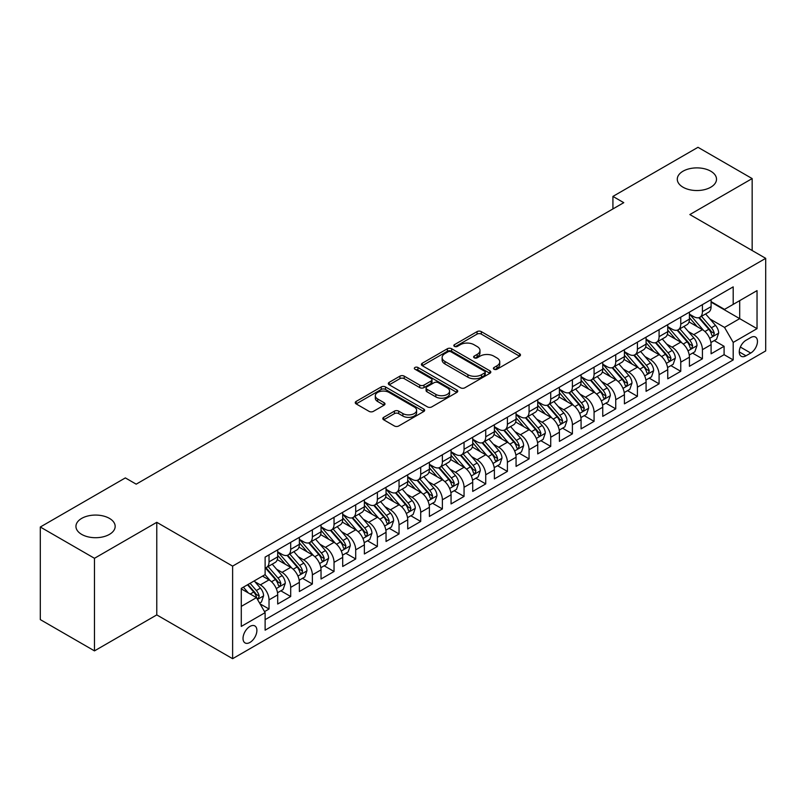 <?xml version="1.0" encoding="UTF-8"?>
<svg xmlns="http://www.w3.org/2000/svg" width="806" height="806" viewBox="0 0 806 806"><rect width="100%" height="100%" fill="white"/><g stroke="black" fill="none" stroke-linecap="round" stroke-linejoin="round"><path stroke-width="1.21" d="M494.018 369.229A2.106 1.219 0 0 0 497 369.229L519.598 356.181A3.012 1.733 0 0 0 520.475 354.952A3.012 1.733 0 0 0 519.598 353.723L481.313 331.619A3.012 1.733 0 0 0 477.061 331.619L454.453 344.666A2.106 1.219 0 0 0 453.838 345.522A2.106 1.219 0 0 0 454.453 346.379A2.106 1.219 0 0 0 457.435 346.379L460.357 344.696A9.622 5.561 0 0 1 473.968 344.696L477.162 346.54A9.622 5.561 0 0 1 479.983 350.469A9.622 5.561 0 0 1 477.162 354.398L474.24 356.081A2.106 1.219 0 0 0 473.626 356.947A2.106 1.219 0 0 0 474.24 357.804A2.106 1.219 0 0 0 477.212 357.804L480.144 356.111A9.622 5.561 0 0 1 493.756 356.111L496.949 357.955A9.622 5.561 0 0 1 499.76 361.884A9.622 5.561 0 0 1 496.949 365.813L494.018 367.506A2.106 1.219 0 0 0 493.403 368.362A2.106 1.219 0 0 0 494.018 369.229L494.018 367.506M109.425 518.379A19.616 11.324 0 0 0 88.056 515.931A19.616 11.324 0 0 0 75.945 526.389A19.616 11.324 0 0 0 81.688 534.398A19.616 11.324 0 0 0 103.067 536.846A19.616 11.324 0 0 0 115.167 526.389A19.616 11.324 0 0 0 109.425 518.379M710.771 171.204A19.616 11.324 0 0 0 689.392 168.746A19.616 11.324 0 0 0 677.282 179.204A19.616 11.324 0 0 0 683.025 187.214A19.616 11.324 0 0 0 704.404 189.672A19.616 11.324 0 0 0 716.514 179.204A19.616 11.324 0 0 0 710.771 171.204M249.961 642.432A9.803 5.662 120 0 0 256.358 633.788A9.803 5.662 120 0 0 254.857 625.93A9.803 5.662 120 0 0 249.961 626.413A9.803 5.662 120 0 0 243.553 635.057A9.803 5.662 120 0 0 245.054 642.916A9.803 5.662 120 0 0 249.961 642.432M383.676 417.337A3.012 1.733 0 0 0 382.8 418.566A3.012 1.733 0 0 0 383.676 419.785L394.426 425.991A3.012 1.733 0 0 0 398.678 425.991L423.775 411.503A3.012 1.733 0 0 0 424.651 410.274A3.012 1.733 0 0 0 423.775 409.045L385.49 386.94A3.012 1.733 0 0 0 381.238 386.94L356.131 401.428A3.012 1.733 0 0 0 355.255 402.657A3.012 1.733 0 0 0 356.131 403.887L369.108 411.372A3.012 1.733 0 0 0 373.359 411.372L384.109 405.176A3.012 1.733 0 0 0 384.986 403.947A3.012 1.733 0 0 0 384.109 402.718L377.671 399A8.05 4.645 0 0 1 375.314 395.716A8.05 4.645 0 0 1 380.281 391.424A8.05 4.645 0 0 1 389.046 392.431L414.254 406.99A8.05 4.645 0 0 1 416.611 410.274A8.05 4.645 0 0 1 411.644 414.566A8.05 4.645 0 0 1 402.879 413.559L398.678 411.131A3.012 1.733 0 0 0 394.426 411.131L383.676 417.337L383.676 419.785M156.777 522.318L94.473 558.296L40.3 527.013L40.3 619.602L94.473 650.875L156.777 614.907L232.622 658.693L232.622 566.114L156.777 522.318L156.777 614.907M752.159 250.525L752.159 178.579L689.855 214.557L765.7 258.343L232.622 566.114M752.159 178.579L697.986 147.307L612.923 196.412L612.923 208.925M40.3 527.013L125.353 477.908L136.194 484.164L623.763 202.669L612.923 196.412M460.569 387.797A3.012 1.733 0 0 0 464.83 387.797L489.927 373.309A3.012 1.733 0 0 0 490.804 372.08A3.012 1.733 0 0 0 489.927 370.851L451.642 348.746A3.012 1.733 0 0 0 447.38 348.746L422.284 363.234A3.012 1.733 0 0 0 421.407 364.463A3.012 1.733 0 0 0 422.284 365.692L460.569 387.797M415.785 369.682A2.106 1.219 0 0 1 417.921 369.974L417.921 367.476L456.851 389.943A3.012 1.733 0 0 1 457.727 391.172A3.012 1.733 0 0 1 456.851 392.401L431.754 406.899A3.012 1.733 0 0 1 427.492 406.899L389.207 384.794L389.207 382.336A3.012 1.733 0 0 0 388.331 383.565A3.012 1.733 0 0 0 389.207 384.794M389.207 382.336L399.947 376.13A3.012 1.733 0 0 1 404.209 376.13L419.735 385.097A3.012 1.733 0 0 0 423.986 385.097L431.109 380.986A3.012 1.733 0 0 0 431.996 379.757A3.012 1.733 0 0 0 431.109 378.528L414.949 369.198A2.106 1.219 0 0 1 414.334 368.332A2.106 1.219 0 0 1 415.634 367.214A2.106 1.219 0 0 1 417.921 367.476M264.529 611.623L269.023 609.024L260.036 603.835M254.918 581.741L260.358 584.874A12.261 7.073 60 0 1 269.023 599.896L277.697 594.888L277.697 604.016L290.694 596.511L280.841 590.818M276.589 569.227L282.029 572.371A12.261 7.073 60 0 1 290.694 587.383L299.369 582.375L299.369 591.513L312.365 584.007L302.502 578.315M298.26 556.714L303.701 559.858A12.261 7.073 60 0 1 312.365 574.869L321.03 569.862L321.03 579L334.037 571.494L324.173 565.802M319.932 544.201L325.372 547.345A12.261 7.073 60 0 1 334.037 562.356L342.701 557.359L342.701 566.487L355.708 558.981L345.845 553.289M341.593 531.698L347.033 534.831A12.261 7.073 60 0 1 355.708 549.853L364.372 544.846L364.372 553.974L377.379 546.468L367.516 540.776M363.264 519.185L368.705 522.328A12.261 7.073 60 0 1 377.379 537.34L386.044 532.333L386.044 541.471L399.041 533.955L389.187 528.262M384.936 506.672L390.376 509.815A12.261 7.073 60 0 1 399.041 524.827L407.715 519.82L407.715 528.958L420.712 521.452L410.859 515.759M406.607 494.159L412.047 497.302A12.261 7.073 60 0 1 420.712 512.314L429.386 507.306L429.386 516.445L442.383 508.939L432.53 503.246M428.278 481.645L433.719 484.789A12.261 7.073 60 0 1 442.383 499.801L451.058 494.803L451.058 503.931L464.055 496.425L454.191 490.733M449.95 469.142L455.39 472.276A12.261 7.073 60 0 1 464.055 487.298L472.719 482.29L472.719 491.418L485.726 483.912L475.862 478.22M471.621 456.629L477.061 459.773A12.261 7.073 60 0 1 485.726 474.784L494.39 469.777L494.39 478.915L507.397 471.409L497.534 465.707M493.282 444.116L498.723 447.259A12.261 7.073 60 0 1 507.397 462.271L516.062 457.264L516.062 466.402L529.068 458.896L519.205 453.204M514.953 431.603L520.394 434.746A12.261 7.073 60 0 1 529.068 449.758L537.733 444.751L537.733 453.889L550.73 446.383L540.876 440.691M536.625 419.09L542.065 422.233A12.261 7.073 60 0 1 550.73 437.245L559.404 432.248L559.404 441.376L572.401 433.87L562.548 428.177M558.296 406.587L563.737 409.72A12.261 7.073 60 0 1 572.401 424.742L581.076 419.735L581.076 428.863L594.072 421.357L584.219 415.664M579.967 394.074L585.408 397.217A12.261 7.073 60 0 1 594.072 412.229L602.747 407.221L602.747 416.359L615.744 408.854L605.88 403.161M601.639 381.56L607.079 384.704A12.261 7.073 60 0 1 615.744 399.716L624.408 394.708L624.408 403.846L637.415 396.34L627.552 390.648M623.31 369.047L628.751 372.191A12.261 7.073 60 0 1 637.415 387.202L646.08 382.205L646.08 391.333L659.086 383.827L649.223 378.135M644.971 356.544L650.412 359.678A12.261 7.073 60 0 1 659.086 374.689L667.751 369.692L667.751 378.82L680.758 371.314L670.894 365.622M666.643 344.031L672.083 347.174A12.261 7.073 60 0 1 680.758 362.186L689.422 357.179L689.422 366.307L702.419 358.801L702.419 349.673A12.261 7.073 -120 0 0 693.754 334.661L688.314 331.518M692.566 353.109L702.419 358.801M277.697 594.888A12.261 7.073 -120 0 0 269.023 579.877L262.524 576.119M299.369 582.375A12.261 7.073 -120 0 0 290.694 567.364L277.294 559.626M321.03 569.862A12.261 7.073 -120 0 0 312.365 554.85L298.966 547.113M342.701 557.359A12.261 7.073 -120 0 0 334.037 542.337L320.637 534.6M364.372 544.846A12.261 7.073 -120 0 0 355.708 529.834L342.308 522.097M386.044 532.333A12.261 7.073 -120 0 0 377.379 517.321L363.969 509.583M407.715 519.82A12.261 7.073 -120 0 0 399.041 504.808L385.641 497.07M429.386 507.306A12.261 7.073 -120 0 0 420.712 492.295L407.312 484.557M451.058 494.803A12.261 7.073 -120 0 0 442.383 479.782L428.983 472.054M472.719 482.29A12.261 7.073 -120 0 0 464.055 467.279L450.655 459.541M494.39 469.777A12.261 7.073 -120 0 0 485.726 454.765L472.326 447.028M516.062 457.264A12.261 7.073 -120 0 0 507.397 442.252L493.997 434.515M537.733 444.751A12.261 7.073 -120 0 0 529.068 429.739L515.659 422.001M559.404 432.248A12.261 7.073 -120 0 0 550.73 417.236L537.33 409.498M581.076 419.735A12.261 7.073 -120 0 0 572.401 404.723L559.001 396.985M602.747 407.221A12.261 7.073 -120 0 0 594.072 392.21L580.673 384.472M624.408 394.708A12.261 7.073 -120 0 0 615.744 379.697L602.344 371.959M646.08 382.205A12.261 7.073 -120 0 0 637.415 367.183L624.015 359.446M667.751 369.692A12.261 7.073 -120 0 0 659.086 354.68L645.687 346.943M689.422 357.179A12.261 7.073 -120 0 0 680.758 342.167L667.348 334.43M750.749 337.533L745.983 340.293A9.501 5.481 120 0 0 739.777 348.666A9.501 5.481 120 0 0 741.228 356.272A9.501 5.481 120 0 0 745.983 355.799L750.749 353.048A9.501 5.481 120 0 0 756.955 344.676A9.501 5.481 120 0 0 755.494 337.069A9.501 5.481 120 0 0 750.749 337.533M232.622 658.693L765.7 350.922L765.7 258.343M241.286 606.394L256.459 597.639L265.124 612.651L265.124 630.171L733.198 359.929L733.198 342.419L724.523 327.407L709.985 319.005M265.124 612.651L241.286 626.413L241.286 588.38L265.124 574.618L265.124 557.107L733.198 286.865L733.198 304.386L757.036 290.623L757.036 328.657L733.198 342.419M277.697 551.848L282.029 554.357A12.261 7.073 60 0 0 288.155 554.961L296.83 549.954A12.261 7.073 -120 0 0 299.369 544.342L299.369 537.34M299.369 539.335L303.701 541.844A12.261 7.073 60 0 0 309.826 542.448L318.491 537.441A12.261 7.073 -120 0 0 321.03 531.829L321.03 524.827M321.03 526.832L325.372 529.33A12.261 7.073 60 0 0 331.498 529.935L340.162 524.928A12.261 7.073 -120 0 0 342.701 519.316L342.701 512.314M342.701 514.319L347.033 516.817A12.261 7.073 60 0 0 353.169 517.422L361.834 512.425A12.261 7.073 -120 0 0 364.372 506.813L364.372 499.801M364.372 501.806L368.705 504.304A12.261 7.073 60 0 0 374.84 504.919L383.505 499.911A12.261 7.073 -120 0 0 386.044 494.3L386.044 487.287M386.044 489.292L390.376 491.801A12.261 7.073 60 0 0 396.502 492.406L405.176 487.398A12.261 7.073 -120 0 0 407.715 481.787L407.715 474.784M407.715 476.779L412.047 479.288A12.261 7.073 60 0 0 418.173 479.892L426.848 474.885A12.261 7.073 -120 0 0 429.386 469.273L429.386 462.271M429.386 464.276L433.719 466.775A12.261 7.073 60 0 0 439.844 467.379L448.519 462.382A12.261 7.073 -120 0 0 451.058 456.77L451.058 449.758M451.058 451.763L455.39 454.262A12.261 7.073 60 0 0 461.516 454.866L470.18 449.869A12.261 7.073 -120 0 0 472.719 444.257L472.719 437.245M472.719 439.25L477.061 441.748A12.261 7.073 60 0 0 483.187 442.363L491.851 437.356A12.261 7.073 -120 0 0 494.39 431.744L494.39 424.742M494.39 426.737L498.723 429.245A12.261 7.073 60 0 0 504.858 429.85L513.523 424.843A12.261 7.073 -120 0 0 516.062 419.231L516.062 412.229M516.062 414.224L520.394 416.732A12.261 7.073 60 0 0 526.53 417.337L535.194 412.329A12.261 7.073 -120 0 0 537.733 406.718L537.733 399.716M537.733 401.72L542.065 404.219A12.261 7.073 60 0 0 548.191 404.824L556.865 399.826A12.261 7.073 -120 0 0 559.404 394.215L559.404 387.202M559.404 389.207L563.737 391.706A12.261 7.073 60 0 0 569.862 392.32L578.537 387.313A12.261 7.073 -120 0 0 581.076 381.701L581.076 374.689M581.076 376.694L585.408 379.193A12.261 7.073 60 0 0 591.533 379.807L600.208 374.8A12.261 7.073 -120 0 0 602.747 369.188L602.747 362.186M602.747 364.181L607.079 366.69A12.261 7.073 60 0 0 613.205 367.294L621.869 362.287A12.261 7.073 -120 0 0 624.408 356.675L624.408 349.673M624.408 351.678L628.751 354.177A12.261 7.073 60 0 0 634.876 354.781L643.541 349.774A12.261 7.073 -120 0 0 646.08 344.162L646.08 337.16M646.08 339.165L650.412 341.663A12.261 7.073 60 0 0 656.547 342.268L665.212 337.271A12.261 7.073 -120 0 0 667.751 331.659L667.751 324.647M667.751 326.652L672.083 329.15A12.261 7.073 60 0 0 678.219 329.765L686.883 324.758A12.261 7.073 -120 0 0 689.422 319.146L689.422 312.134M265.124 619.663L724.09 354.68L724.09 346.298L711.093 353.804L711.093 344.666A12.261 7.073 -120 0 0 702.419 329.654L689.019 321.916M689.422 314.139L693.754 316.647A12.261 7.073 -120 0 0 699.88 317.252A12.261 7.073 -120 0 0 702.419 311.64L702.419 304.628M699.88 317.252L708.555 312.244A12.261 7.073 -120 0 0 711.093 306.633L711.093 299.63M269.023 554.85L269.023 561.863A12.261 7.073 60 0 1 266.484 567.474A12.261 7.073 60 0 1 265.124 567.968M266.484 567.474L275.158 562.467A12.261 7.073 -120 0 0 277.697 556.855L277.697 549.843M290.694 542.337L290.694 549.349A12.261 7.073 60 0 1 288.155 554.961M312.365 529.834L312.365 536.836A12.261 7.073 60 0 1 309.826 542.448M334.037 517.321L334.037 524.323A12.261 7.073 60 0 1 331.498 529.935M355.708 504.808L355.708 511.81A12.261 7.073 60 0 1 353.169 517.422M377.379 492.295L377.379 499.307A12.261 7.073 60 0 1 374.84 504.919M399.041 479.782L399.041 486.794A12.261 7.073 60 0 1 396.502 492.406M420.712 467.279L420.712 474.281A12.261 7.073 60 0 1 418.173 479.892M442.383 454.765L442.383 461.767A12.261 7.073 60 0 1 439.844 467.379M464.055 442.252L464.055 449.254A12.261 7.073 60 0 1 461.516 454.866M485.726 429.739L485.726 436.751A12.261 7.073 60 0 1 483.187 442.363M507.397 417.226L507.397 424.238A12.261 7.073 60 0 1 504.858 429.85M529.068 404.723L529.068 411.725A12.261 7.073 60 0 1 526.53 417.337M550.73 392.21L550.73 399.212A12.261 7.073 60 0 1 548.191 404.824M572.401 379.697L572.401 386.709A12.261 7.073 60 0 1 569.862 392.32M594.072 367.183L594.072 374.196A12.261 7.073 60 0 1 591.533 379.807M615.744 354.68L615.744 361.682A12.261 7.073 60 0 1 613.205 367.294M637.415 342.167L637.415 349.169A12.261 7.073 60 0 1 634.876 354.781M659.086 329.654L659.086 336.656A12.261 7.073 60 0 1 656.547 342.268M680.758 317.141L680.758 324.153A12.261 7.073 60 0 1 678.219 329.765M680.758 362.186L680.758 371.314M659.086 374.689L659.086 383.827M637.415 387.202L637.415 396.34M615.744 399.716L615.744 408.854M594.072 412.229L594.072 421.357M572.401 424.742L572.401 433.87M550.73 437.245L550.73 446.383M529.068 449.758L529.068 458.896M507.397 462.271L507.397 471.409M485.726 474.784L485.726 483.912M464.055 487.298L464.055 496.425M442.383 499.801L442.383 508.939M420.712 512.314L420.712 521.452M399.041 524.827L399.041 533.955M377.379 537.34L377.379 546.468M355.708 549.853L355.708 558.981M334.037 562.356L334.037 571.494M312.365 574.869L312.365 584.007M290.694 587.383L290.694 596.511M269.023 599.896L269.023 609.024M256.459 597.639L241.286 588.884M724.523 327.407L739.696 318.642L739.696 300.628L757.036 290.623M711.093 302.129L757.036 328.657M711.093 301.625L724.523 309.383L733.198 304.386M94.473 558.296L94.473 650.875M714.237 340.606L724.09 346.298M724.09 354.68L733.198 359.929M494.864 369.521L496.949 368.322A9.622 5.561 0 0 0 499.76 364.393L499.76 361.884M479.983 350.469L479.983 352.968A9.622 5.561 0 0 1 477.162 356.897L475.077 358.106M519.558 356.202L481.313 334.117A3.012 1.733 0 0 0 477.061 334.117L455.299 346.681M489.887 373.329L451.642 351.245A3.012 1.733 0 0 0 447.38 351.245L422.324 365.712M484.608 372.936A2.106 1.219 0 0 0 485.222 372.08A2.106 1.219 0 0 0 484.608 371.223L450.997 351.819A2.106 1.219 0 0 0 448.025 351.819L444.942 353.602A9.622 5.561 0 0 0 442.121 357.532A9.622 5.561 0 0 0 444.942 361.461L467.913 374.719A9.622 5.561 0 0 0 481.525 374.719L484.608 372.936L484.608 375.445A2.106 1.219 0 0 0 485.222 374.578L485.222 372.08M442.121 357.532L442.121 360.03A9.622 5.561 0 0 0 444.942 363.959L444.942 361.461M484.608 375.445L481.525 377.218A9.622 5.561 0 0 1 467.913 377.218L444.942 363.959M389.248 384.815L399.947 378.639L399.947 376.13M431.996 379.757L431.996 382.256A3.012 1.733 0 0 1 431.109 383.485L423.986 387.595A3.012 1.733 0 0 1 419.735 387.595L404.209 378.639A3.012 1.733 0 0 0 399.947 378.639M417.921 369.974L456.811 392.431M435.845 394.396A8.05 4.645 0 0 0 444.62 395.403A8.05 4.645 0 0 0 449.587 391.112A8.05 4.645 0 0 0 447.229 387.827L438.343 382.699A3.012 1.733 0 0 0 434.091 382.699L426.968 386.82A3.012 1.733 0 0 0 426.082 388.049A3.012 1.733 0 0 0 426.968 389.268L435.845 394.396L435.845 396.905A8.05 4.645 0 0 0 444.62 397.912A8.05 4.645 0 0 0 449.587 393.62L449.587 391.112M426.082 388.049L426.082 390.547A3.012 1.733 0 0 0 426.968 391.776L426.968 389.268M435.845 396.905L426.968 391.776M416.611 410.274L416.611 412.773A8.05 4.645 0 0 1 411.644 417.065A8.05 4.645 0 0 1 402.879 416.057L398.678 413.629A3.012 1.733 0 0 0 394.426 413.629L383.716 419.815M375.314 395.716L375.314 398.224A8.05 4.645 0 0 0 377.671 401.509L377.671 399M384.069 405.196L377.671 401.509M423.775 409.045L423.775 411.503L385.49 389.439A3.012 1.733 0 0 0 381.238 389.439L356.171 403.907L356.131 401.428M710.912 342.52L716.514 339.286L718.68 333.029A8.12 4.685 -120 0 0 715.516 325.402L705.613 313.947M703.628 330.45L691.891 316.849A23.445 13.531 -120 0 0 689.422 314.28M697.19 326.632L690.621 319.025A19.465 11.234 -120 0 0 689.422 317.725M698.782 317.695L708.796 329.281A8.12 4.685 60 0 1 711.688 334.883L712.282 335.84L713.381 335.689L714.287 333.382A8.12 4.685 -120 0 0 711.396 327.78L701.492 316.325M699.366 317.504L710.126 329.956A4.141 2.388 60 0 1 711.174 331.578L714.287 333.382M689.241 355.033L694.843 351.799L697.009 345.542A8.12 4.685 -120 0 0 693.845 337.916L683.941 326.45M681.957 342.953L670.219 329.362A23.445 13.531 -120 0 0 667.751 326.783M675.519 339.145L668.95 331.538A19.465 11.234 -120 0 0 667.751 330.228M677.111 330.198L687.125 341.794A8.12 4.685 60 0 1 690.017 347.386L690.611 348.353L691.709 348.202L692.626 345.885A8.12 4.685 -120 0 0 689.724 340.293L679.821 328.828M677.695 330.017L688.465 342.469A4.141 2.388 60 0 1 689.503 344.091L692.626 345.885M667.57 367.546L673.171 364.312L675.337 358.055A8.12 4.685 -120 0 0 672.174 350.429L662.27 338.963M660.285 355.466L648.548 341.875A23.445 13.531 -120 0 0 646.08 339.296M653.847 351.658L647.278 344.051A19.465 11.234 -120 0 0 646.08 342.741M655.439 342.711L665.454 354.308A8.12 4.685 60 0 1 668.355 359.899L668.94 360.866L670.038 360.705L670.955 358.398A8.12 4.685 -120 0 0 668.053 352.806L658.159 341.341M656.034 342.52L666.794 354.983A4.141 2.388 60 0 1 667.831 356.605L670.955 358.398M645.898 380.049L651.5 376.825L653.666 370.569A8.12 4.685 -120 0 0 650.502 362.942L640.599 351.476M638.614 367.979L626.877 354.388A23.445 13.531 -120 0 0 624.408 351.809M632.176 364.161L625.607 356.564A19.465 11.234 -120 0 0 624.408 355.255M633.768 355.224L643.782 366.821A8.12 4.685 60 0 1 646.684 372.412L647.268 373.38L648.367 373.218L649.283 370.911A8.12 4.685 -120 0 0 646.382 365.32L636.488 353.854M634.362 355.033L645.122 367.496A4.141 2.388 60 0 1 646.16 369.108L649.283 370.911M624.227 392.562L629.829 389.328L631.995 383.072A8.12 4.685 -120 0 0 628.831 375.455L618.927 363.99M616.953 380.492L605.205 366.891A23.445 13.531 -120 0 0 602.747 364.322M610.505 376.674L603.946 369.067A19.465 11.234 -120 0 0 602.747 367.768M612.097 367.738L622.111 379.334A8.12 4.685 60 0 1 625.013 384.925L625.597 385.883L626.695 385.731L627.612 383.424A8.12 4.685 -120 0 0 624.721 377.833L614.817 366.367M612.691 367.546L623.451 379.999A4.141 2.388 60 0 1 624.489 381.621L627.612 383.424M602.556 405.075L608.157 401.841L610.323 395.585A8.12 4.685 -120 0 0 607.16 387.958L597.266 376.503M595.281 393.006L583.534 379.404A23.445 13.531 -120 0 0 581.076 376.825M588.843 389.187L582.275 381.581A19.465 11.234 -120 0 0 581.076 380.271M590.435 380.241L600.45 391.837A8.12 4.685 60 0 1 603.341 397.439L603.936 398.396L605.034 398.245L605.941 395.937A8.12 4.685 -120 0 0 603.049 390.336L593.145 378.88M591.02 380.059L601.78 392.512A4.141 2.388 60 0 1 602.828 394.134L605.941 395.937M580.894 417.589L586.486 414.355L588.652 408.098A8.12 4.685 -120 0 0 585.488 400.471L575.595 389.006M573.61 405.509L561.863 391.918A23.445 13.531 -120 0 0 559.404 389.338M567.172 401.7L560.603 394.094A19.465 11.234 -120 0 0 559.404 392.784M568.764 392.754L578.779 404.35A8.12 4.685 60 0 1 581.67 409.942L582.264 410.909L583.363 410.758L584.269 408.44A8.12 4.685 -120 0 0 581.378 402.849L571.474 391.384M569.348 392.562L580.108 405.025A4.141 2.388 60 0 1 581.156 406.647L584.269 408.44M559.223 430.102L564.825 426.868L566.991 420.611A8.12 4.685 -120 0 0 563.827 412.984L553.923 401.519M551.939 418.022L540.201 404.431A23.445 13.531 -120 0 0 537.733 401.851M545.501 414.213L538.932 406.607A19.465 11.234 -120 0 0 537.733 405.297M547.093 405.267L557.107 416.863A8.12 4.685 60 0 1 559.999 422.455L560.593 423.422L561.691 423.261L562.598 420.954A8.12 4.685 -120 0 0 559.707 415.362L549.803 403.897M547.677 405.075L558.437 417.538A4.141 2.388 60 0 1 559.485 419.15L562.598 420.954M537.552 442.605L543.153 439.381L545.319 433.124A8.12 4.685 -120 0 0 542.156 425.497L532.252 414.032M530.267 430.535L518.53 416.944A23.445 13.531 -120 0 0 516.062 414.365M523.829 426.717L517.261 419.12A19.465 11.234 -120 0 0 516.062 417.81M525.421 417.78L535.436 429.376A8.12 4.685 60 0 1 538.327 434.968L538.922 435.935L540.02 435.774L540.937 433.467A8.12 4.685 -120 0 0 538.035 427.875L528.132 416.41M526.006 417.589L536.776 430.051A4.141 2.388 60 0 1 537.814 431.663L540.937 433.467M515.88 455.118L521.482 451.884L523.648 445.627A8.12 4.685 -120 0 0 520.485 438.011L510.581 426.545M508.596 443.048L496.859 429.447A23.445 13.531 -120 0 0 494.39 426.878M502.158 439.23L495.589 431.623A19.465 11.234 -120 0 0 494.39 430.323M503.75 430.293L513.765 441.879A8.12 4.685 60 0 1 516.666 447.481L517.25 448.438L518.349 448.287L519.265 445.98A8.12 4.685 -120 0 0 516.364 440.378L506.47 428.923M504.344 430.102L515.105 442.554A4.141 2.388 60 0 1 516.142 444.177L519.265 445.98M494.209 467.631L499.811 464.397L501.977 458.14A8.12 4.685 -120 0 0 498.813 450.514L488.91 439.058M486.925 455.561L475.187 441.96A23.445 13.531 -120 0 0 472.719 439.381M480.487 451.743L473.918 444.136A19.465 11.234 -120 0 0 472.719 442.826M482.079 442.796L492.093 454.393A8.12 4.685 60 0 1 494.995 459.994L495.579 460.951L496.677 460.8L497.594 458.493A8.12 4.685 -120 0 0 494.693 452.891L484.799 441.426M482.673 442.615L493.433 455.068A4.141 2.388 60 0 1 494.471 456.69L497.594 458.493M472.538 480.144L478.139 476.91L480.305 470.654A8.12 4.685 -120 0 0 477.142 463.027L467.238 451.562M465.264 468.064L453.516 454.473A23.445 13.531 -120 0 0 451.058 451.894M458.815 464.256L452.257 456.649A19.465 11.234 -120 0 0 451.058 455.34M460.407 455.309L470.422 466.906A8.12 4.685 60 0 1 473.324 472.497L473.908 473.465L475.006 473.313L475.923 470.996A8.12 4.685 -120 0 0 473.031 465.405L463.128 453.939M461.002 455.118L471.762 467.581A4.141 2.388 60 0 1 472.8 469.203L475.923 470.996M450.866 492.657L456.468 489.423L458.634 483.167A8.12 4.685 -120 0 0 455.471 475.54L445.577 464.075M443.592 480.578L431.845 466.986A23.445 13.531 -120 0 0 429.386 464.407M437.154 476.759L430.585 469.163A19.465 11.234 -120 0 0 429.386 467.853M438.746 467.823L448.761 479.419A8.12 4.685 60 0 1 451.652 485.01L452.247 485.978L453.345 485.817L454.252 483.509A8.12 4.685 -120 0 0 451.36 477.918L441.456 466.452M439.33 467.631L450.091 480.094A4.141 2.388 60 0 1 451.138 481.706L454.252 483.509M429.205 505.161L434.797 501.926L436.963 495.68A8.12 4.685 -120 0 0 433.799 488.053L423.906 476.588M421.921 493.091L410.173 479.499A23.445 13.531 -120 0 0 407.715 476.92M415.483 489.272L408.914 481.676A19.465 11.234 -120 0 0 407.715 480.366M417.075 480.336L427.089 491.932A8.12 4.685 60 0 1 429.981 497.524L430.575 498.481L431.673 498.33L432.58 496.022A8.12 4.685 -120 0 0 429.689 490.431L419.785 478.966M417.659 480.144L428.419 492.607A4.141 2.388 60 0 1 429.467 494.219L432.58 496.022M407.534 517.674L413.135 514.44L415.302 508.183A8.12 4.685 -120 0 0 412.138 500.556L402.234 489.101M400.25 505.604L388.512 492.003A23.445 13.531 -120 0 0 386.044 489.433M393.812 501.785L387.243 494.179A19.465 11.234 -120 0 0 386.044 492.879M395.403 492.849L405.418 504.435A8.12 4.685 60 0 1 408.31 510.037L408.904 510.994L410.002 510.843L410.909 508.536A8.12 4.685 -120 0 0 408.017 502.934L398.114 491.479M395.988 492.657L406.748 505.11A4.141 2.388 60 0 1 407.796 506.732L410.909 508.536M385.862 530.187L391.464 526.953L393.63 520.696A8.12 4.685 -120 0 0 390.467 513.069L380.563 501.604M378.578 518.107L366.841 504.516A23.445 13.531 -120 0 0 364.372 501.937M372.14 514.299L365.571 506.692A19.465 11.234 -120 0 0 364.372 505.382M373.732 505.352L383.747 516.948A8.12 4.685 60 0 1 386.638 522.54L387.233 523.507L388.331 523.356L389.238 521.039A8.12 4.685 -120 0 0 386.346 515.447L376.442 503.982M374.316 505.171L385.087 517.623A4.141 2.388 60 0 1 386.124 519.245L389.238 521.039M364.191 542.7L369.793 539.466L371.959 533.209A8.12 4.685 -120 0 0 368.795 525.583L358.892 514.117M356.907 530.62L345.17 517.029A23.445 13.531 -120 0 0 342.701 514.45M350.469 526.812L343.9 519.205A19.465 11.234 -120 0 0 342.701 517.895M352.061 517.865L362.075 529.461A8.12 4.685 60 0 1 364.977 535.053L365.561 536.02L366.659 535.859L367.576 533.552A8.12 4.685 -120 0 0 364.675 527.96L354.781 516.495M352.655 517.674L363.415 530.136A4.141 2.388 60 0 1 364.453 531.759L367.576 533.552M342.52 555.203L348.121 551.979L350.288 545.722A8.12 4.685 -120 0 0 347.124 538.096L337.22 526.63M335.236 543.133L323.498 529.542A23.445 13.531 -120 0 0 321.03 526.963M328.798 539.315L322.229 531.718A19.465 11.234 -120 0 0 321.03 530.408M330.389 530.378L340.404 541.975A8.12 4.685 60 0 1 343.306 547.566L343.89 548.533L344.988 548.372L345.905 546.065A8.12 4.685 -120 0 0 343.003 540.473L333.11 529.008M330.984 530.187L341.744 542.65A4.141 2.388 60 0 1 342.782 544.262L345.905 546.065M320.848 567.716L326.45 564.482L328.616 558.226A8.12 4.685 -120 0 0 325.453 550.609L315.549 539.143M313.574 555.646L301.827 542.045A23.445 13.531 -120 0 0 299.369 539.476M307.126 551.828L300.567 544.221A19.465 11.234 -120 0 0 299.369 542.922M308.718 542.891L318.733 554.488A8.12 4.685 60 0 1 321.634 560.079L322.219 561.036L323.317 560.885L324.234 558.578A8.12 4.685 -120 0 0 321.342 552.987L311.438 541.521M309.313 542.7L320.073 555.163A4.141 2.388 60 0 1 321.11 556.775L324.234 558.578M299.177 580.229L304.779 576.995L306.945 570.739A8.12 4.685 -120 0 0 303.781 563.112L293.888 551.657M291.903 568.159L280.156 554.558A23.445 13.531 -120 0 0 277.697 551.979M285.465 564.341L278.896 556.734A19.465 11.234 -120 0 0 277.697 555.425M287.057 555.394L297.071 566.991A8.12 4.685 60 0 1 299.963 572.592L300.557 573.55L301.656 573.398L302.562 571.091A8.12 4.685 -120 0 0 299.671 565.49L289.767 554.034M287.641 555.213L298.401 567.666A4.141 2.388 60 0 1 299.449 569.288L302.562 571.091M277.516 592.742L283.108 589.508L285.274 583.252A8.12 4.685 -120 0 0 282.11 575.625L272.216 564.16M270.232 580.663L265.043 574.668M263.794 576.854L262.947 575.877M265.386 567.908L275.4 579.504A8.12 4.685 60 0 1 278.292 585.096L278.886 586.063L279.984 585.912L280.891 583.594A8.12 4.685 -120 0 0 277.999 578.003L268.096 566.537M265.97 567.716L276.73 580.179A4.141 2.388 60 0 1 277.778 581.801L280.891 583.594M259.603 603.079L261.446 602.022L263.602 595.765A8.12 4.685 -120 0 0 260.449 588.138L254.212 580.925M248.389 592.984L243.372 587.171M242.122 589.367L241.286 588.4M247.492 584.803L253.729 592.017A8.12 4.685 60 0 1 256.62 597.609L257.215 598.576L258.313 598.415L259.22 596.108A8.12 4.685 -120 0 0 256.328 590.516L250.092 583.302M247.996 584.511L255.059 592.692A4.141 2.388 60 0 1 256.106 594.304L259.22 596.108M260.358 584.874L269.023 579.877M282.029 572.371L290.694 567.364M303.701 559.858L312.365 554.85M325.372 547.345L334.037 542.337M347.033 534.831L355.708 529.834M368.705 522.328L377.379 517.321M390.376 509.815L399.041 504.808M412.047 497.302L420.712 492.295M433.719 484.789L442.383 479.782M455.39 472.276L464.055 467.279M477.061 459.773L485.726 454.765M498.723 447.259L507.397 442.252M520.394 434.746L529.068 429.739M542.065 422.233L550.73 417.236M563.737 409.72L572.401 404.723M585.408 397.217L594.072 392.21M607.079 384.704L615.744 379.697M628.751 372.191L637.415 367.183M650.412 359.678L659.086 354.68M672.083 347.174L680.758 342.167M693.754 334.661L702.419 329.654M702.419 311.64L711.093 306.633M269.023 561.863L277.697 556.855M290.694 549.349L299.369 544.342M312.365 536.836L321.03 531.829M334.037 524.323L342.701 519.316M355.708 511.81L364.372 506.813M377.379 499.307L386.044 494.3M399.041 486.794L407.715 481.787M420.712 474.281L429.386 469.273M442.383 461.767L451.058 456.77M464.055 449.254L472.719 444.257M485.726 436.751L494.39 431.744M507.397 424.238L516.062 419.231M529.068 411.725L537.733 406.718M550.73 399.212L559.404 394.215M572.401 386.709L581.076 381.701M594.072 374.196L602.747 369.188M615.744 361.682L624.408 356.675M637.415 349.169L646.08 344.162M659.086 336.656L667.751 331.659M680.758 324.153L689.422 319.146M702.419 349.673L711.093 344.666M740.351 347.054L750.749 353.048M739.263 351.92L745.983 355.799M496.949 368.322L496.949 365.813M474.24 357.804L474.24 356.081M477.162 356.897L477.162 354.398M454.453 346.379L454.453 344.666M477.061 334.117L477.061 331.619M481.313 334.117L481.313 331.619M519.598 356.181L519.598 353.723M422.284 365.692L422.284 363.234M447.38 351.245L447.38 348.746M451.642 351.245L451.642 348.746M489.927 373.309L489.927 370.851M467.913 377.218L467.913 374.719M481.525 377.218L481.525 374.719M404.209 378.639L404.209 376.13M419.735 387.595L419.735 385.097M423.986 387.595L423.986 385.097M431.109 383.485L431.109 380.986M456.851 392.401L456.851 389.943M394.426 413.629L394.426 411.131M398.678 413.629L398.678 411.131M402.879 416.057L402.879 413.559M384.109 405.176L384.109 402.718M381.238 389.439L381.238 386.94M385.49 389.439L385.49 386.94M709.673 338.359L718.62 333.19M691.891 316.849L692.999 316.204M711.396 327.78L715.516 325.402M704.918 331.518L708.796 329.281M688.002 350.872L696.948 345.703M670.219 329.362L671.327 328.717M689.724 340.293L693.845 337.916M683.256 344.031L687.125 341.794M666.33 363.375L675.287 358.207M648.548 341.875L649.666 341.23M668.053 352.806L672.174 350.429M661.585 356.544L665.454 354.308M644.659 375.888L653.616 370.72M626.877 354.388L627.995 353.743M646.382 365.32L650.502 362.942M639.914 369.057L643.782 366.821M622.988 388.401L631.944 383.233M605.205 366.891L606.324 366.256M624.721 377.833L628.831 375.455M618.242 381.56L622.111 379.334M601.326 400.914L610.273 395.746M583.534 379.404L584.652 378.76M603.049 390.336L607.16 387.958M596.571 394.074L600.45 391.837M579.655 413.428L588.602 408.259M561.863 391.918L562.981 391.273M581.378 402.849L585.488 400.471M574.9 406.587L578.779 404.35M557.984 425.931L566.93 420.762M540.201 404.431L541.31 403.786M559.707 415.362L563.827 412.984M553.228 419.1L557.107 416.863M536.312 438.444L545.259 433.275M518.53 416.944L519.638 416.299M538.035 427.875L542.156 425.497M531.567 431.613L535.436 429.376M514.641 450.957L523.598 445.789M496.859 429.447L497.977 428.802M516.364 440.378L520.485 438.011M509.896 444.116L513.765 441.879M492.97 463.47L501.926 458.302M475.187 441.96L476.306 441.315M494.693 452.891L498.813 450.514M488.224 456.629L492.093 454.393M471.298 475.973L480.255 470.815M453.516 454.473L454.634 453.828M473.031 465.405L477.142 463.027M466.553 469.142L470.422 466.906M449.637 488.486L458.584 483.318M431.845 466.986L432.963 466.342M451.36 477.918L455.471 475.54M444.882 481.656L448.761 479.419M427.966 501L436.912 495.831M410.173 479.499L411.292 478.855M429.689 490.431L433.799 488.053M423.21 494.169L427.089 491.932M406.295 513.513L415.241 508.344M388.512 492.003L389.62 491.358M408.017 502.934L412.138 500.556M401.539 506.672L405.418 504.435M384.623 526.026L393.57 520.857M366.841 504.516L367.949 503.871M386.346 515.447L390.467 513.069M379.878 519.185L383.747 516.948M362.952 538.529L371.909 533.36M345.17 517.029L346.288 516.384M364.675 527.96L368.795 525.583M358.207 531.698L362.075 529.461M341.281 551.042L350.237 545.874M323.498 529.542L324.617 528.897M343.003 540.473L347.124 538.096M336.535 544.211L340.404 541.975M319.609 563.555L328.566 558.387M301.827 542.045L302.945 541.41M321.342 552.987L325.453 550.609M314.864 556.724L318.733 554.488M297.948 576.068L306.895 570.9M280.156 554.558L281.274 553.913M299.671 565.49L303.781 563.112M293.193 569.227L297.071 566.991M276.277 588.582L285.223 583.413M277.999 578.003L282.11 575.625M271.521 581.741L275.4 579.504M257.487 599.422L263.552 595.916M256.328 590.516L260.449 588.138M250.223 594.042L253.729 592.017"/></g></svg>

